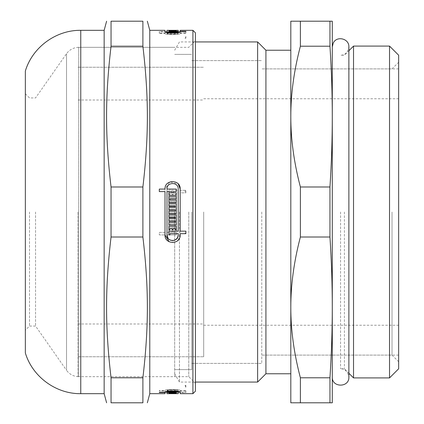 <?xml version="1.0" encoding="UTF-8"?>
<svg xmlns="http://www.w3.org/2000/svg" width="424" height="424" viewBox="0 0 424 424"><rect width="100%" height="100%" fill="white"/><g stroke="black" fill="none" stroke-linecap="round" stroke-linejoin="round"><path stroke-width="0.32" stroke-dasharray="2.12 1.59" d="M191.759 212L191.759 369.617L191.759 212M174.672 212L174.672 376.671L174.672 212M261.772 212L261.772 363.394L261.772 212M392.014 212L392.014 355.1L392.014 212M398.65 212L398.65 62.264L398.65 212M179.458 212L179.458 382.061L179.458 212M257.628 382.061L257.628 41.939M265.922 373.767L265.922 50.233M290.811 212L290.811 373.767L290.811 212M300.388 402.8L332.289 402.8L332.289 116.6C332.294 94.128 331.52 70.665 329.957 46.211L300.388 46.211C293.964 70.665 290.769 94.128 290.811 116.6C290.769 139.072 293.964 162.535 300.388 186.989L329.957 186.989C331.52 162.535 332.294 139.072 332.289 116.6L332.289 21.2L290.811 21.2L290.811 307.4C290.769 329.872 293.964 353.335 300.388 377.789L329.957 377.789C331.52 353.335 332.294 329.872 332.289 307.4C332.294 284.928 331.52 261.465 329.957 237.011L300.388 237.011C293.964 261.465 290.769 284.928 290.811 307.4L290.811 402.8L300.388 402.8L300.388 377.789M329.957 402.8L329.957 377.789M329.957 46.211L329.957 21.2M329.957 237.011L329.957 186.989M300.388 46.211L300.388 21.2M300.388 237.011L300.388 186.989M332.289 212L332.289 377.084L332.289 212M340.583 212L340.583 368.79L340.583 212M344.399 212L344.399 368.79L344.399 212M353.526 377.911L353.526 46.089M389.529 377.911L389.529 46.089M398.65 368.79L398.65 55.21M185.882 390.705L180.179 390.705L180.179 392.014L180.179 390.997L185.882 390.997L185.882 390.705L185.882 392.38L180.179 392.211C180.677 390.79 164.512 390.79 165.016 392.211L165.016 393.673M165.016 390.546L165.016 392.014L165.016 390.854L159.307 390.854L159.307 390.546L165.016 390.546C164.411 389.11 180.677 389.094 180.179 390.541C180.677 389.1 164.512 389.1 165.016 390.541L165.016 390.546M172.07 390.997L166.992 390.854L166.992 392.014L166.992 390.541L176.331 390.546L176.331 390.854L173.124 390.854L176.331 391.235L168.858 390.997L172.07 390.997L172.07 392.661M178.202 391.485L178.202 390.541C178.568 389.502 166.521 389.518 166.992 390.546L166.992 390.541C166.621 389.513 178.568 389.513 178.202 390.541L168.858 390.552L168.858 390.997L178.202 390.997L178.202 392.014L178.202 390.541L178.202 392.38L168.858 392.221L168.858 392.661L178.202 392.661L178.202 393.673M169.913 391.538L176.331 391.628L168.858 391.765L168.858 391.347L176.331 391.347L169.913 391.538L169.913 393.011M175.276 391.935L168.858 391.935L176.331 391.988L176.331 391.548L168.858 391.548L175.276 391.712L168.858 391.781L175.276 391.893L175.276 393.594L175.276 392.004L168.858 392.004L175.276 392.014L175.276 393.673M176.331 391.988L176.331 393.652L176.331 392.009L168.858 391.829L176.331 391.829L168.858 392.009L168.858 393.668L176.331 393.652L176.331 393.212L168.858 393.212L175.276 393.377L168.858 393.673L168.858 391.988M173.124 391.246L168.858 391.124L168.858 391.453L176.331 391.453L176.331 391.124L173.124 391.246L173.124 392.916L168.858 392.794L168.858 393.117L176.331 393.117L176.331 392.794L173.124 392.916M185.882 33.295L180.179 33.295L180.179 31.986L180.179 33.003L185.882 33.003L185.882 33.295L185.882 31.62L185.882 33.003M159.307 33.454L159.307 31.779L165.016 31.779L165.01 33.459L165.016 31.986L165.016 33.146L159.307 33.146L159.307 33.454L165.016 33.454C164.411 34.89 180.677 34.906 180.179 33.459C180.677 34.901 164.512 34.901 165.016 33.459L165.016 31.779C164.411 33.205 180.677 33.22 180.179 31.789L180.179 30.327M172.07 33.003L166.992 33.146L166.992 31.986L166.992 33.459L176.331 33.454L176.331 33.146L173.124 33.146L176.331 32.765L168.858 33.003L172.07 33.003L172.07 31.339L166.992 31.477L166.992 30.327M166.992 32.516L166.992 33.459C166.621 34.487 178.568 34.487 178.202 33.459L168.858 33.448L168.858 33.003L178.202 33.003L178.202 31.986L178.202 33.459C178.568 34.498 166.521 34.482 166.992 33.454L166.992 31.779L176.331 31.779L176.331 31.477L173.124 31.477L176.331 31.1L168.858 31.1L172.07 31.339M169.913 32.462L176.331 32.372L168.858 32.235L168.858 32.653L176.331 32.653L169.913 32.462L169.913 30.714L176.331 30.57L168.858 30.57L168.858 30.989L176.331 30.989L169.913 30.798M175.276 30.327L175.276 31.996L168.858 31.996L175.276 31.986L175.276 30.332L168.858 30.337L168.858 32.065L176.331 32.012L176.331 32.452L168.858 32.452L175.276 32.288L168.858 32.065M168.858 30.327L168.858 32.044L175.276 32.044L168.858 32.171L176.331 32.171L168.858 31.991L168.858 30.332L168.858 32.012M168.858 30.337L168.858 31.996L176.331 31.991L176.331 30.332L176.331 32.012M173.124 32.754L168.858 32.876L168.858 32.547L176.331 32.547L176.331 32.876L173.124 32.754L173.124 31.085M180.179 188.993C180.677 179.225 164.512 179.225 165.016 188.993L165.016 232.405L159.307 232.405L159.307 234.933L165.016 234.933C164.411 244.738 180.677 244.834 180.179 235.007L180.179 192.856L185.882 192.856L185.882 190.328L180.179 190.328L180.179 188.993C180.677 179.225 164.512 179.225 165.016 188.993L165.016 232.405L159.307 232.405L159.307 234.933L165.016 234.933C164.411 244.738 180.677 244.834 180.179 235.007L180.179 192.856L185.882 192.856L185.882 190.328L180.179 190.328L180.179 188.993L180.179 231.144L185.882 231.144L185.882 233.672L180.179 233.672L180.179 235.007L178.239 240.069M165.016 235.007L165.016 191.595L159.307 191.595L159.307 189.067L165.016 189.067L169.823 181.933L178.223 183.91M177.635 240.673L175.494 242.014L172.595 242.592L169.16 241.765M166.992 189.067L176.331 189.067L176.331 191.595L173.124 191.595L173.124 192.856L176.331 192.856L176.331 195.241L168.858 195.241L168.858 192.856L172.07 192.856L172.07 191.595L166.992 191.595L166.992 235.007M178.202 231.144L178.202 188.993L178.202 190.328L169.913 190.328L169.913 189.067L168.858 189.067L168.858 192.856L178.202 192.856L178.202 235.007L178.202 233.672L169.913 233.672L169.913 234.933L168.858 234.933L168.858 231.144L178.202 231.144M168.089 238.336L168.922 239.242M169.913 198.888L169.913 200.149L176.331 200.149L176.331 202.534L168.858 202.534L168.858 196.503L176.331 196.503L176.331 198.888L169.913 198.888M175.276 211.226L175.276 209.965L168.858 209.965L168.858 207.442L175.276 207.442L175.276 206.181L168.858 206.181L168.858 203.796L176.331 203.796L176.331 213.754L168.858 213.754L168.858 211.226L175.276 211.226M175.276 222.452L175.276 221.185L168.858 221.185L168.858 218.662L175.276 218.662L175.276 217.401L168.858 217.401L168.858 215.016L176.331 215.016L176.331 224.974L168.858 224.974L168.858 222.452L175.276 222.452M173.124 228.621L173.124 229.882L172.07 229.882L172.07 228.621L169.913 228.621L169.913 229.882L168.858 229.882L168.858 226.236L176.331 226.236L176.331 229.882L175.276 229.882L175.276 228.621L173.124 228.621M178.202 235.007C178.568 242.284 166.521 242.189 166.992 234.933L176.331 234.933L176.331 232.405L173.124 232.405L173.124 231.144L176.331 231.144L176.331 228.759L168.858 228.759L168.858 231.144L172.07 231.144L172.07 232.405L166.992 232.405L166.992 188.993C166.621 181.769 178.568 181.769 178.202 188.993L178.202 190.328L169.913 190.328L169.913 189.067L168.858 189.067L168.858 192.856L178.202 192.856L178.202 235.007C178.568 242.284 166.521 242.189 166.992 234.933L176.331 234.933L176.331 232.405L173.124 232.405L173.124 231.144L176.331 231.144L176.331 228.759L168.858 228.759L168.858 231.144L172.07 231.144L172.07 232.405L166.992 232.405L166.992 188.993C166.621 181.769 178.568 181.769 178.202 188.993M169.913 225.112L169.913 223.851L176.331 223.851L176.331 221.466L168.858 221.466L168.858 227.497L176.331 227.497L176.331 225.112L169.913 225.112L169.913 223.851L176.331 223.851L176.331 221.466L168.858 221.466L168.858 227.497L176.331 227.497L176.331 225.112L169.913 225.112M175.276 212.774L175.276 214.035L168.858 214.035L168.858 216.558L175.276 216.558L175.276 217.819L168.858 217.819L168.858 220.204L176.331 220.204L176.331 210.246L168.858 210.246L168.858 212.774L175.276 212.774L175.276 214.035L168.858 214.035L168.858 216.558L175.276 216.558L175.276 217.819L168.858 217.819L168.858 220.204L176.331 220.204L176.331 210.246L168.858 210.246L168.858 212.774L175.276 212.774M175.276 201.548L175.276 202.815L168.858 202.815L168.858 205.338L175.276 205.338L175.276 206.599L168.858 206.599L168.858 208.984L176.331 208.984L176.331 199.026L168.858 199.026L168.858 201.548L175.276 201.548L175.276 202.815L168.858 202.815L168.858 205.338L175.276 205.338L175.276 206.599L168.858 206.599L168.858 208.984L176.331 208.984L176.331 199.026L168.858 199.026L168.858 201.548L175.276 201.548M173.124 195.379L173.124 194.118L172.07 194.118L172.07 195.379L169.913 195.379L169.913 194.118L168.858 194.118L168.858 197.764L176.331 197.764L176.331 194.118L175.276 194.118L175.276 195.379L173.124 195.379L173.124 194.118L172.07 194.118L172.07 195.379L169.913 195.379L169.913 194.118L168.858 194.118L168.858 197.764L176.331 197.764L176.331 194.118L175.276 194.118L175.276 195.379L173.124 195.379M168.858 32.547L168.858 30.883M168.858 31.206L168.858 32.876M176.331 32.547L176.331 32.876M175.276 32.876L175.276 31.206M175.276 32.754L175.276 31.085M168.858 32.452L168.858 30.788M168.858 32.288L168.858 30.623M175.276 32.288L175.276 30.788M168.858 32.171L168.858 30.512L176.331 30.327M175.276 32.081L175.276 30.417L168.858 30.512M168.858 30.417L168.858 32.081M176.331 32.171L176.331 30.512M168.858 32.653L168.858 30.989M176.331 32.653L176.331 30.989M178.202 30.327L178.202 31.789C178.568 32.818 166.521 32.802 166.992 31.779M178.202 31.789L178.202 32.516M176.331 33.454L176.331 31.779M176.331 33.146L176.331 31.477M173.124 33.146L173.124 31.477M173.124 33.003L173.124 31.339M176.331 33.003L176.331 31.339M176.331 32.765L176.331 31.1M168.858 32.765L168.858 31.1M168.858 33.448L168.858 31.339M180.179 33.459L180.179 31.789L180.179 33.459M180.179 33.003L180.179 33.295M168.858 391.453L168.858 393.117M168.858 392.794L168.858 391.124M176.331 391.453L176.331 393.117M176.331 391.124L176.331 392.794M175.276 391.124L175.276 392.794M175.276 391.246L175.276 392.916M168.858 391.548L168.858 393.212M168.858 391.712L168.858 393.377M175.276 391.712L175.276 393.377M176.331 391.829L176.331 393.488M175.276 393.668L168.858 393.668M168.858 391.347L168.858 393.44M176.331 391.347L176.331 393.011M166.992 390.541L166.992 390.854M176.331 390.546L176.331 390.854M173.124 390.854L173.124 392.221M173.124 390.997L173.124 392.661M176.331 390.997L176.331 392.661M176.331 391.235L176.331 392.9M168.858 391.235L168.858 392.9M168.858 390.997L168.858 392.661L168.858 390.997M159.307 390.546L159.307 390.854M180.179 390.541L180.179 392.211L180.179 390.541M180.179 390.997L180.179 392.661L185.882 392.661L185.882 392.38M180.179 393.673L180.179 392.661M185.882 390.997L185.882 392.661M149.783 393.673L149.783 30.327M165.016 30.327L165.016 31.477L159.307 31.477L159.307 31.779M173.124 32.876L173.124 31.206M172.07 32.876L172.07 31.206M172.07 32.754L172.07 31.085M169.913 32.754L169.913 31.085M169.913 32.876L169.913 31.206M168.858 32.107L168.858 30.449M175.276 32.065L175.276 30.417M168.858 32.044L168.858 30.385L175.276 30.385L175.276 32.044M169.913 32.372L169.913 30.714M176.331 32.372L176.331 30.714M176.331 32.235L176.331 30.57M172.07 33.146L172.07 31.477M166.992 33.146L166.992 31.477M178.202 33.295L178.202 31.62M169.913 33.295L169.913 31.62M169.913 33.448L169.913 31.779M178.202 33.003L178.202 31.339M165.016 33.146L165.016 31.477M159.307 31.477L159.307 33.146M173.124 391.124L173.124 392.794M172.07 391.124L172.07 392.794M172.07 391.246L172.07 392.916M169.913 391.246L169.913 392.916M169.913 391.124L169.913 392.794M175.276 391.781L175.276 393.44M168.858 391.893L168.858 393.551M175.276 391.893L175.276 393.551M175.276 391.956L175.276 393.615M175.276 391.919L175.276 393.488M169.913 391.628L169.913 393.286M176.331 391.628L176.331 393.286M176.331 391.765L176.331 393.43M172.07 390.854L172.07 392.221M166.992 393.673L166.992 392.211C166.621 391.193 178.568 391.193 178.202 392.211M178.202 390.705L178.202 392.38M169.913 390.705L169.913 392.38M169.913 390.552L169.913 392.221M168.858 390.552L168.858 392.221M178.202 390.997L178.202 392.661M180.179 390.705L180.179 392.38M165.016 390.854L165.016 392.221M29.495 212L29.495 326.067L29.495 212M25.35 212L25.35 93.789L25.35 212M35.552 212L35.552 326.067L35.552 212M188.77 212L188.77 376.671L188.77 212M25.35 93.789L29.495 97.933L35.552 97.933L66.526 53.7C69.568 49.587 73.644 47.462 78.758 47.329L188.77 47.329L195.411 40.693L195.411 383.307L188.77 376.671L78.758 376.671L78.758 47.329L78.758 376.671C73.644 376.539 69.568 374.413 66.526 370.3L66.526 53.7L66.526 370.3L35.552 326.067L29.495 326.067L25.35 330.211M142.893 377.789L142.893 402.8L111.046 402.8L111.046 377.789L142.893 377.789C148.856 326.899 148.856 287.901 142.893 237.011L111.046 237.011C105.083 287.901 105.083 326.899 111.046 377.789M111.046 46.211L111.046 21.2L142.893 21.2L142.893 46.211L111.046 46.211C105.083 97.101 105.083 136.099 111.046 186.989L142.893 186.989C148.856 136.099 148.856 97.101 142.893 46.211M142.893 237.011L142.893 186.989M111.046 237.011L111.046 186.989M25.35 352.964L25.35 71.036M104.156 393.673L104.156 30.327M195.411 391.188L195.411 32.812M185.081 192.856L185.882 192.856L185.882 190.328L185.882 192.856L185.081 192.856L185.187 190.328L185.882 190.328L185.187 190.328M185.187 233.672L185.882 233.672L185.187 233.672L185.081 231.144L185.882 231.144L185.882 233.672L185.882 231.144L185.081 231.144M185.882 36.703L185.081 38.621L185.882 36.703L185.882 38.621L185.882 36.406M185.187 385.379L185.882 387.594L185.081 385.379L185.882 385.379L185.882 387.298M185.081 385.379L185.882 385.379L185.882 387.594M77.942 212L77.942 376.671L77.942 212M203.706 212L203.706 356.759L203.706 212M192.92 393.673L192.92 30.327M80.761 393.673L80.761 30.327M174.672 369.617L191.759 369.617L174.672 369.617M174.672 54.383L191.759 54.383L174.672 54.383M191.759 363.394L261.772 363.394L191.759 363.394M191.759 60.605L261.772 60.605L191.759 60.605M398.65 355.1L261.772 355.1L392.014 355.1L398.65 361.736M398.65 68.9L261.772 68.9L392.014 68.9L398.65 62.264M174.672 373.767L179.458 382.061L195.411 382.061M174.672 50.233L179.458 41.939L195.411 41.939M348.878 373.268L344.399 368.79L340.583 368.79C344.998 368.7 347.765 371.466 348.878 377.084L348.878 46.916C347.765 52.534 344.998 55.3 340.583 55.21L344.399 55.21L348.878 50.732M166.992 33.459L166.992 31.986M165.01 33.459L165.01 31.789M165.01 390.541L165.01 392.211M77.942 376.671L174.672 376.671M77.942 47.329L174.672 47.329M203.706 325.235L398.65 325.235M203.706 98.766L398.65 98.766M77.942 356.759L203.706 356.759L77.942 356.759M77.942 67.241L203.706 67.241L77.942 67.241M77.942 323.989L203.706 323.989M77.942 100.011L203.706 100.011"/><path stroke-width="0.64" d="M195.411 41.939L257.628 41.939L257.628 382.061L195.411 382.061M257.628 41.939L265.922 50.233L265.922 373.767L257.628 382.061M332.289 21.2L290.811 21.2L290.811 116.6C290.769 94.128 293.964 70.665 300.388 46.211L329.957 46.211C331.52 70.665 332.294 94.128 332.289 116.6C332.294 139.072 331.52 162.535 329.957 186.989L300.388 186.989C293.964 162.535 290.769 139.072 290.811 116.6L290.811 307.4C290.769 284.928 293.964 261.465 300.388 237.011L329.957 237.011C331.52 261.465 332.294 284.928 332.289 307.4C332.294 329.872 331.52 353.335 329.957 377.789L300.388 377.789C293.964 353.335 290.769 329.872 290.811 307.4L290.811 402.8L332.289 402.8L332.289 21.2M329.957 377.789L329.957 402.8M329.957 186.989L329.957 237.011M329.957 21.2L329.957 46.211M300.388 377.789L300.388 402.8M300.388 186.989L300.388 237.011M300.388 21.2L300.388 46.211M353.526 212L353.526 377.911L389.529 377.911L389.529 46.089L353.526 46.089L353.526 212M389.529 46.089L398.65 55.21L398.65 368.79L389.529 377.911M178.223 183.91L180.179 188.993L180.179 231.144L185.882 231.144L185.882 233.672L180.179 233.672L180.179 235.007C180.677 244.775 164.512 244.775 165.016 235.007L165.016 191.595L159.307 191.595L159.307 189.067L165.016 189.067C164.411 179.262 180.677 179.167 180.179 188.993M178.239 240.069L177.635 240.673M169.16 241.765L165.016 235.007M168.922 239.242L170.453 240.185L172.595 240.609L174.736 240.185L176.548 238.977L177.773 237.154L178.202 235.007L178.202 233.672L169.913 233.672L169.913 234.933L168.858 234.933L168.858 231.144L178.202 231.144L178.202 188.993C178.568 181.716 166.521 181.811 166.992 189.067L176.331 189.067L176.331 191.595L173.124 191.595L173.124 192.856L176.331 192.856L176.331 195.241L168.858 195.241L168.858 192.856L172.07 192.856L172.07 191.595L166.992 191.595L166.992 235.007L168.089 238.336M168.858 229.882L168.858 226.236L176.331 226.236L176.331 229.882L175.276 229.882L175.276 228.621L173.124 228.621L173.124 229.882L172.07 229.882L172.07 228.621L169.913 228.621L169.913 229.882L168.858 229.882M168.858 217.401L168.858 215.016L176.331 215.016L176.331 224.974L168.858 224.974L168.858 222.452L175.276 222.452L175.276 221.185L168.858 221.185L168.858 218.662L175.276 218.662L175.276 217.401L168.858 217.401M168.858 206.181L168.858 203.796L176.331 203.796L176.331 213.754L168.858 213.754L168.858 211.226L175.276 211.226L175.276 209.965L168.858 209.965L168.858 207.442L175.276 207.442L175.276 206.181L168.858 206.181M168.858 202.534L168.858 196.503L176.331 196.503L176.331 198.888L169.913 198.888L169.913 200.149L176.331 200.149L176.331 202.534L168.858 202.534M178.202 188.993C178.568 181.716 166.521 181.811 166.992 189.067M176.331 31.206L168.858 31.206L168.858 30.883L176.331 30.883L176.331 31.206L176.331 30.883M168.858 30.406L176.331 30.348L176.331 30.788L168.858 30.788L175.276 30.623L168.858 30.406M178.202 32.516L178.202 31.62L168.858 31.779L168.858 31.339L178.202 31.339L178.202 30.327L168.858 30.332L175.276 30.332M166.992 32.516L166.992 31.779M178.202 31.986L180.179 31.789C180.677 33.21 164.512 33.21 165.016 31.789L165.016 30.327L149.783 30.327L149.783 393.673L165.016 393.673L165.016 392.523L159.307 392.523L159.307 392.221L165.016 392.221C164.411 390.796 180.677 390.78 180.179 392.211L180.179 393.673L192.92 393.673L195.411 391.188L195.411 40.693M185.882 31.62L180.179 31.62L180.179 31.339L185.882 31.339L185.882 31.62L185.882 31.339M192.92 393.673L192.92 30.327L180.179 30.327L180.179 31.339M175.276 393.488L168.858 393.488L178.202 393.673L178.202 392.211C178.568 391.182 166.521 391.198 166.992 392.221L176.331 392.221L176.331 392.523L173.124 392.523L176.331 392.9L168.858 392.9L172.07 392.523L166.992 392.523L166.992 393.673L176.331 393.668M168.858 393.43L168.858 393.011L176.331 393.011L169.913 393.202L176.331 393.43L168.858 393.43L168.858 393.011M166.992 392.211L166.992 392.523M178.202 392.211L178.202 391.485M176.331 392.221L176.331 392.523M173.124 392.221L173.124 392.523M180.179 392.211L178.202 392.014M166.992 392.014L165.016 392.211M166.992 235.007C166.621 242.231 178.568 242.231 178.202 235.007M168.858 30.327L166.992 30.327L166.992 31.789C166.621 32.807 178.568 32.807 178.202 31.789M168.858 31.779L168.858 31.339M172.07 392.221L172.07 392.523M165.016 392.221L165.016 392.523M159.307 392.523L159.307 392.221M195.411 383.307L195.411 32.812L192.92 30.327M111.046 377.789L111.046 402.8C105.083 402.8 105.083 402.8 111.046 402.8C105.083 402.8 105.083 402.8 111.046 402.8L142.893 402.8C148.856 402.8 148.856 402.8 142.893 402.8C148.856 402.8 148.856 402.8 142.893 402.8L142.893 377.789L111.046 377.789C105.083 326.899 105.083 287.901 111.046 237.011L142.893 237.011C148.856 287.901 148.856 326.899 142.893 377.789M111.046 186.989C105.083 136.099 105.083 97.101 111.046 46.211L142.893 46.211C148.856 97.101 148.856 136.099 142.893 186.989L111.046 186.989L111.046 237.011M142.893 46.211L142.893 21.2C148.856 21.2 148.856 21.2 142.893 21.2C148.856 21.2 148.856 21.2 142.893 21.2L111.046 21.2C105.083 21.2 105.083 21.2 111.046 21.2C105.083 21.2 105.083 21.2 111.046 21.2L111.046 46.211M142.893 186.989L142.893 237.011M80.761 393.673L80.761 30.327C56.016 29.95 32.388 47.303 25.35 71.036L25.35 352.964C32.388 376.697 56.016 394.05 80.761 393.673L104.156 393.673L106.604 402.8M80.761 30.327L104.156 30.327L104.156 393.673M265.922 373.767L290.811 373.767M265.922 50.233L290.811 50.233M332.289 46.916L333.216 43.105C336.64 35.441 349.355 38.536 348.878 46.916L348.878 377.084C349.392 387.785 331.775 387.785 332.289 377.084M348.878 373.268L353.526 377.911M348.878 50.732L353.526 46.089M165.164 31.986L166.992 31.789M149.783 30.327L147.34 21.2M149.783 393.673L147.34 402.8M104.156 30.327L106.604 21.2"/></g></svg>
